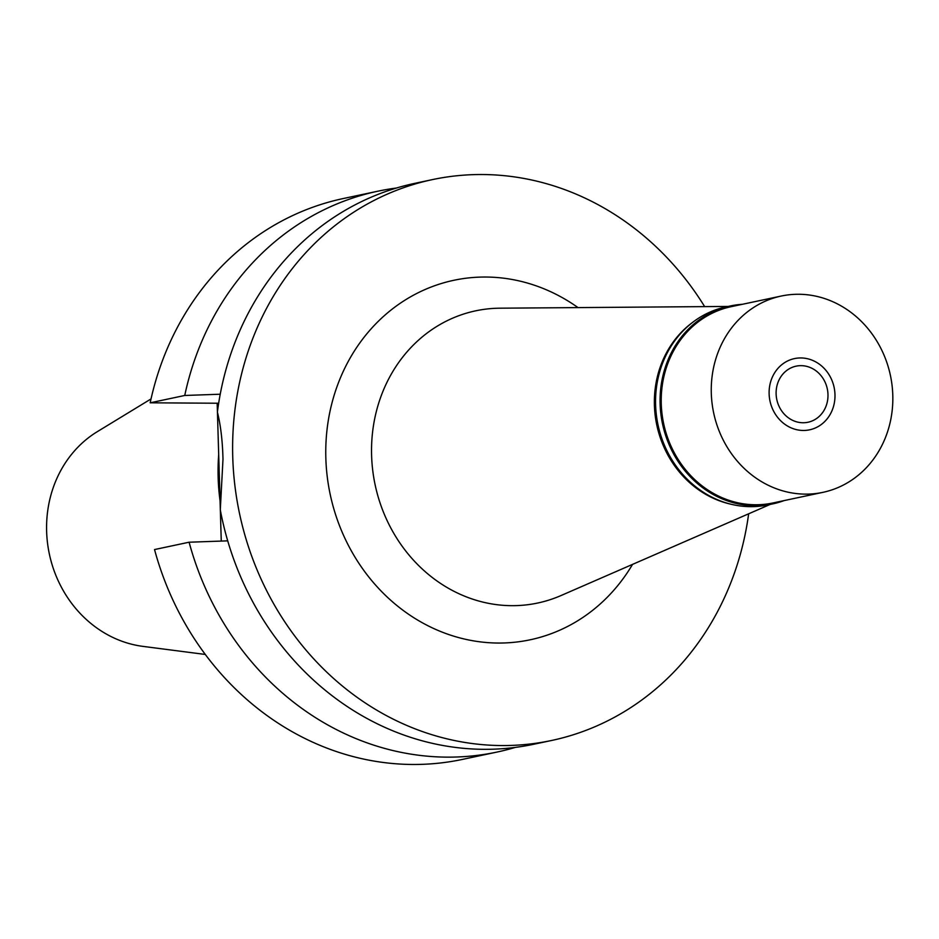 <?xml version="1.0" encoding="UTF-8"?>
<svg xmlns="http://www.w3.org/2000/svg" width="939" height="939" viewBox="0 0 939 939"><rect width="100%" height="100%" fill="white"/><g stroke="black" fill="none" stroke-linecap="round" stroke-linejoin="round"><path stroke-width="1.41" d="M731.011 504.231A100.344 90.344 -102 0 1 656.795 425.05A100.344 90.344 -102 0 1 692.43 322.535M770.133 504.443L560.994 595.561A149.348 134.465 78 0 1 511.086 605.667A149.348 134.465 -102 0 1 371.644 456.694A149.348 134.465 -102 0 1 499.959 308.192L728.089 306.443M578.013 307.593A183.762 165.44 78 0 0 486.59 277.04A183.762 165.44 78 0 0 325.845 458.197A183.762 165.44 78 0 0 497.459 643.039A183.762 165.44 78 0 0 632.546 564.386M748.653 513.797A286.688 258.119 -102 0 1 551.58 740.484A286.688 258.119 -102 0 1 500.499 745.543A286.688 258.119 -102 0 1 234.879 485.533A286.688 258.119 -102 0 1 432.468 179.595A286.688 258.119 -102 0 1 483.55 174.537A286.688 258.119 -102 0 1 704.661 306.63M432.468 179.595L414.745 183.363A286.688 258.119 78 0 0 217.39 412.115C220.677 425.144 222.543 440.861 222.989 459.241L220.289 509.83A286.688 258.119 78 0 0 482.763 749.31A286.688 258.119 78 0 0 533.845 744.24L551.58 740.484M220.231 394.216L184.748 395.472L150.181 402.808L218.67 403.242M217.179 403.559L217.425 411.881M217.437 412.28L220.325 509.642M220.336 510.077L221.264 541.087M184.748 395.472A286.688 258.119 -102 0 1 377.948 191.18L343.369 198.516A286.688 258.119 78 0 0 150.181 402.808M189.103 542.214L154.536 549.561A286.688 258.119 78 0 0 411.399 764.463A286.688 258.119 78 0 0 462.481 759.405L497.048 752.057A286.688 258.119 -102 0 1 445.966 757.127A286.688 258.119 -102 0 1 189.103 542.214L227.731 540.852M515.288 747.409A286.688 258.119 -102 0 1 497.048 752.057M377.948 191.18A286.688 258.119 -102 0 1 396.504 188.023M218.693 454.605A200.253 180.288 78 0 0 220.066 500.886M151.026 398.934L97.363 431.635A115.133 103.654 78 0 0 49.356 554.045A115.133 103.654 78 0 0 142.974 646.384L205.289 654.448M801.202 365.658A28.675 25.811 78 0 0 796.096 366.163A28.675 25.811 78 0 0 776.33 396.751A28.675 25.811 78 0 0 802.892 422.75A28.675 25.811 78 0 0 807.998 422.245A28.675 25.811 78 0 0 827.764 391.657A28.675 25.811 78 0 0 801.202 365.658M803.127 430.461A36.41 32.783 -102 0 1 769.123 393.84A36.41 32.783 -102 0 1 800.967 357.947A36.41 32.783 -102 0 1 821.214 365.635A36.41 32.783 -102 0 1 831.168 412.514A36.41 32.783 -102 0 1 803.127 430.461A36.41 32.783 78 0 0 831.168 412.514A36.41 32.783 78 0 0 821.214 365.635A36.41 32.783 78 0 0 800.967 357.947A36.41 32.783 78 0 0 769.123 393.84A36.41 32.783 78 0 0 803.127 430.461M784.077 500.604A101.201 91.118 -102 0 1 772.656 503.903A101.201 91.118 -102 0 1 754.627 505.687A101.201 91.118 -102 0 1 660.868 413.911A101.201 91.118 -102 0 1 730.612 305.914A101.201 91.118 -102 0 1 742.385 304.295M781.201 296.055L731.164 306.677A100.344 90.344 78 0 0 662.007 413.759A100.344 90.344 78 0 0 754.968 504.759A100.344 90.344 78 0 0 772.844 502.987L822.893 492.353A100.344 90.344 -102 0 1 805.016 494.125A100.344 90.344 -102 0 1 712.044 403.124A100.344 90.344 -102 0 1 781.201 296.055A100.344 90.344 -102 0 1 799.077 294.271A100.344 90.344 -102 0 1 892.05 385.283A100.344 90.344 -102 0 1 822.893 492.353M730.612 305.914L726.093 306.877A101.201 91.118 78 0 0 656.349 414.874A101.201 91.118 78 0 0 750.108 506.649A101.201 91.118 78 0 0 768.149 504.865L772.656 503.903"/></g></svg>
